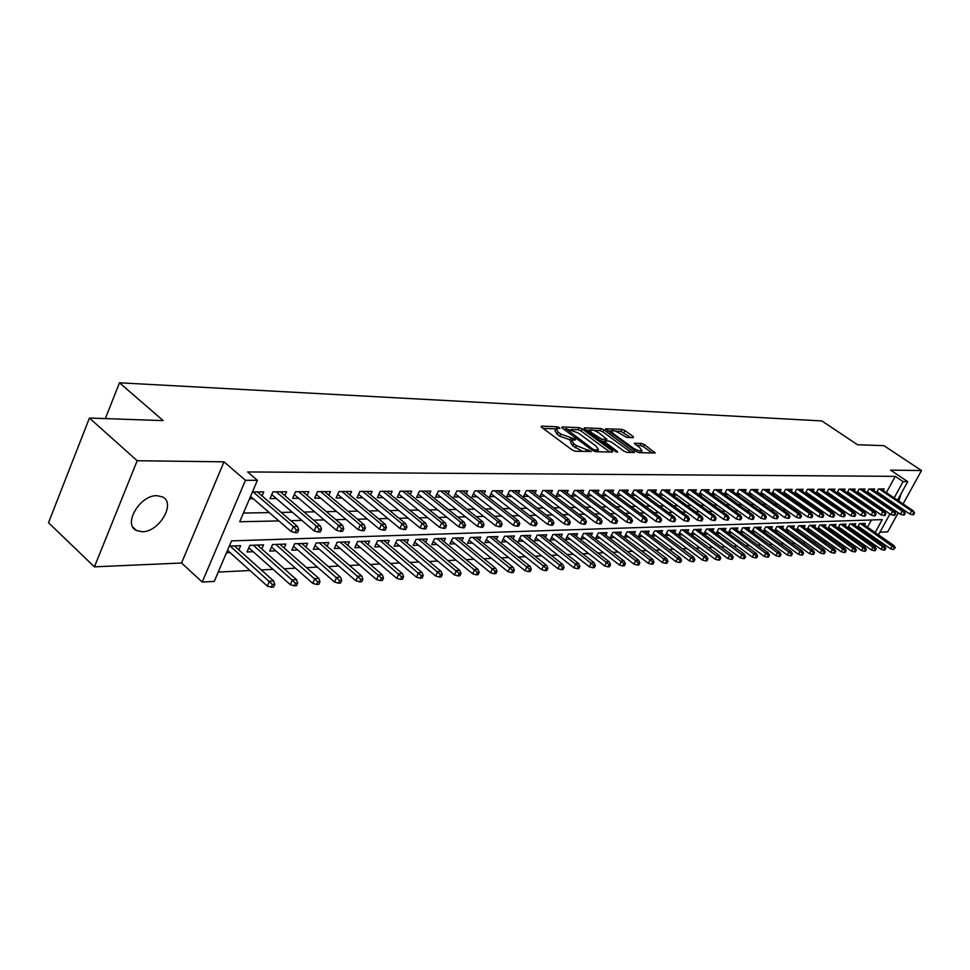 <?xml version="1.0" encoding="UTF-8"?>
<svg xmlns="http://www.w3.org/2000/svg" width="970" height="970" viewBox="0 0 970 970"><rect width="100%" height="100%" fill="white"/><g stroke="black" fill="none" stroke-linecap="round" stroke-linejoin="round"><path stroke-width="1.45" d="M559.447 427.673L557.253 426.776L541.502 426.145L541.672 427.321L572.13 449.922L575.319 451.232L591.227 451.511L576.41 445.642L573.864 443.763L571.645 440.234L575.477 439.895L574.992 439.131L560.708 434.039L558.199 432.183L556.028 428.74L559.92 428.413L559.447 427.673M156.994 495.682C139.959 494.845 122.511 524.649 136.515 530.541L142.226 531.73C159.262 532.154 176.273 502.921 162.427 496.882L156.994 495.682M633.459 437.652L633.155 436.524L624.922 430.583L621.952 429.358L605.583 428.813L636.065 451.462L639.097 452.699L655.247 452.978L644.407 444.624L641.425 443.399L634.295 443.29L640.03 447.97L641.982 450.856C640.018 451.438 636.963 450.407 632.828 447.788L613.222 433.578L611.355 430.789C613.331 430.231 616.374 431.25 620.485 433.845L626.705 437.421L633.459 437.652M886.374 492.627L895.261 476.355L903.106 481.605L907.726 481.617L897.529 500.18M89.434 418.046L137.182 460.738L94.417 566.844L48.5 522.733L89.434 418.046L163.178 420.616L119.48 382.798L821.845 420.919L857.541 444.745L883.949 445.666L921.5 470.535L890.581 470.147L907.726 481.617M94.417 566.844L181.548 563.012L223.985 461.829L137.182 460.738M223.985 461.829L245.458 480.295L257.414 480.32L239.711 521.763L278.887 520.914M895.261 476.355L247.629 471.941L257.414 480.32M582.17 428.91L579.09 427.649L562.115 426.97L562.321 428.134L592.561 450.407L595.713 451.693L612.494 452.093L612.216 450.88L582.17 428.91L581.151 431.019L578.084 429.758L571.354 429.492M584.401 427.855L600.854 428.522L603.874 429.758L634.416 452.493L627.093 452.42L624.037 451.171L611.815 442.271L608.772 441.023L603.667 440.974L617.126 451.365L617.623 452.129L615.162 451.317L584.643 429.007L584.401 427.855L584.086 428.51M879.923 532.227L887.708 531.875L898.22 512.803M900.451 508.741L900.887 507.953M903.094 503.951L921.5 470.535M858.317 527.898L860.402 527.813M848.52 528.286L850.726 528.201M838.565 528.674L840.869 528.589M828.416 529.074L830.841 528.977M818.098 529.487L820.644 529.377M807.586 529.899L810.253 529.79M796.891 530.311L799.68 530.202M785.991 530.748L788.913 530.626M774.885 531.184L777.94 531.063M763.584 531.633L766.773 531.499M752.053 532.081L755.387 531.948M740.316 532.542L743.796 532.409M728.337 533.015L731.974 532.87M724.869 530.481L725.96 528.395L718.673 528.662L716.163 533.5L719.934 533.342M712.671 530.954L713.774 528.832L706.354 529.099L703.832 533.985L707.651 533.827M700.243 531.439L701.359 529.268L693.78 529.547L691.246 534.482L695.126 534.324M687.548 531.936L688.688 529.729L680.964 529.996L678.418 534.979L682.359 534.822M674.611 532.445L675.763 530.19L667.894 530.469L665.335 535.501L669.336 535.343M661.419 532.954L662.583 530.651L654.544 530.942L651.973 536.022L656.035 535.864M647.948 533.488L649.136 531.136L640.928 531.427L638.345 536.555L642.479 536.398M634.198 534.021L635.411 531.621L627.032 531.924L624.438 537.101L628.633 536.943M620.169 534.567L621.394 532.118L612.846 532.421L610.227 537.671L614.495 537.501M605.838 535.137L607.087 532.627L598.357 532.942L595.725 538.241L600.066 538.071M591.203 535.707L592.464 533.148L583.552 533.464L580.909 538.823L585.322 538.641M576.253 536.301L577.538 533.682L568.432 534.009L565.777 539.417L570.263 539.235M560.975 536.907L562.285 534.227L552.973 534.555L550.305 540.023L554.864 539.841M545.358 537.525L546.692 534.785L537.174 535.125L534.494 540.654L539.138 540.46M529.402 538.156L530.76 535.355L521.023 535.695L518.332 541.284L523.06 541.102M513.082 538.799L514.464 535.925L504.509 536.289L501.805 541.939L506.607 541.745M496.397 539.466L497.804 536.519L487.619 536.883L484.903 542.606L489.789 542.412M479.325 540.144L480.744 537.125L470.329 537.501L467.601 543.285L472.584 543.091M461.853 540.848L463.308 537.756L452.638 538.132L449.898 543.976L454.966 543.782M443.969 541.563L445.448 538.386L434.536 538.774L431.771 544.691L436.949 544.485M425.66 542.291L427.164 539.041L415.984 539.441L413.22 545.419L418.482 545.213M406.903 543.042L408.443 539.708L396.985 540.108L394.208 546.171L399.579 545.964M387.697 543.818L389.261 540.387L377.524 540.811L374.735 546.934L380.216 546.716M368.006 544.619L369.606 541.09L357.578 541.515L354.777 547.723L360.355 547.504M347.83 545.431L349.455 541.806L337.123 542.242L334.31 548.535L340.009 548.305M327.132 546.28L328.806 542.545L316.159 542.994L313.334 549.359L319.142 549.129M305.914 547.141L307.611 543.297L294.637 543.758L291.812 550.208L297.741 549.966M284.137 548.038L285.871 544.073L272.558 544.546L269.721 551.069L275.771 550.839M261.791 548.947L263.561 544.861L249.896 545.346L247.047 551.966L253.231 551.724M262.021 495.912L263.755 491.887L252.455 491.935M284.889 495.682L286.587 491.778L272.958 491.838L270.048 498.592L276.329 498.531M307.15 495.464L308.812 491.669L295.547 491.729L292.649 498.386L298.796 498.337M328.842 495.246L330.467 491.572L317.542 491.632L314.656 498.204L320.682 498.143M349.976 495.039L351.564 491.463L338.979 491.523L336.093 498.01L341.998 497.962M370.576 494.845L372.14 491.366L359.858 491.426L356.996 497.828L362.78 497.78M390.655 494.651L392.195 491.269L380.216 491.329L377.366 497.658L383.041 497.61M410.249 494.47L411.753 491.184L400.076 491.232L397.227 497.489L402.792 497.44M429.358 494.288L430.838 491.087L419.44 491.147L416.615 497.319L422.071 497.27M448.019 494.118L449.462 491.002L438.343 491.05L435.518 497.149L440.877 497.101M466.218 493.948L467.637 490.917L456.785 490.965L453.984 496.992L459.234 496.943M484.006 493.791L485.4 490.832L474.791 490.881L472.002 496.834L477.167 496.786M501.369 493.633L502.739 490.747L492.384 490.796L489.607 496.688L494.676 496.64M518.344 493.487L519.69 490.674L509.565 490.723L506.801 496.531L511.772 496.494M534.931 493.342L536.252 490.59L526.358 490.638L523.606 496.385L528.492 496.349M551.142 493.196L552.439 490.517L542.763 490.565L540.023 496.24L544.825 496.203M566.989 493.063L568.262 490.444L558.805 490.48L556.089 496.106L560.805 496.07M582.497 492.93L583.746 490.371L574.495 490.408L571.791 495.973L576.422 495.925M597.665 492.808L598.89 490.299L589.845 490.335L587.153 495.84L591.712 495.791M612.506 492.675L613.719 490.226L604.856 490.262L602.176 495.706L606.662 495.67M627.032 492.554L628.221 490.153L619.551 490.202L616.884 495.573L621.297 495.537M641.255 492.433L642.419 490.092L633.943 490.129L631.288 495.452L635.629 495.415M655.174 492.323L656.326 490.02L648.021 490.068L645.377 495.33L649.657 495.294M668.815 492.214L669.955 489.959L661.807 489.995L659.188 495.209L663.395 495.173M682.177 492.105L683.292 489.899L675.326 489.935L672.719 495.064M695.26 491.996L696.363 489.838L688.554 489.874L685.996 494.894M708.088 491.887L709.179 489.777L701.516 489.814L699.018 494.712M720.661 491.79L721.741 489.717L714.235 489.753L711.774 494.542M732.993 491.693L734.047 489.656L726.688 489.692L724.275 494.385M745.081 491.596L746.124 489.595L738.91 489.632L736.533 494.215M756.939 491.499L757.97 489.547L750.889 489.571L748.549 494.07M768.579 491.414L769.586 489.486L762.638 489.523L760.347 493.912M779.989 491.329L780.983 489.438L774.169 489.462L771.914 493.766M791.18 491.244L792.163 489.377L785.482 489.413L783.263 493.621M802.178 491.159L803.148 489.329L796.588 489.353L794.394 493.487M812.969 491.075L813.927 489.28L807.476 489.304L805.33 493.354M823.566 490.99L824.512 489.232L818.183 489.256L816.061 493.221M833.97 490.905L834.903 489.183L828.683 489.207L826.61 493.099M844.191 490.832L845.1 489.135L839.001 489.159L836.952 492.966M854.218 490.759L855.128 489.086L849.138 489.11L847.125 492.845M864.088 490.687L864.985 489.038L859.093 489.062L857.104 492.736M873.776 490.614L874.661 488.989L868.877 489.013L866.913 492.614M243.434 513.045L269.296 512.609M281.179 512.415L292.31 512.221M304.059 512.027L314.716 511.845M326.32 511.651L336.541 511.481M348.012 511.287L357.797 511.117M369.133 510.935L378.506 510.766M389.722 510.584L398.694 510.426M409.776 510.244L418.385 510.099M429.346 509.917L437.579 509.771M448.431 509.589L456.324 509.456M467.043 509.274L474.609 509.153M485.218 508.971L492.457 508.85M502.957 508.668L509.893 508.559M520.272 508.377L526.916 508.268M537.198 508.098L543.564 507.989M553.737 507.819L559.823 507.71M569.887 507.54L575.719 507.443M585.686 507.274L591.263 507.177M601.133 507.019L606.468 506.922M616.241 506.764L621.346 506.679M631.021 506.51L635.908 506.425M645.486 506.267L650.155 506.182M659.636 506.025L664.098 505.952M673.495 505.794L677.763 505.722M687.075 505.564L691.137 505.491M700.364 505.346L704.244 505.273M713.386 505.115L717.085 505.055M726.142 504.909L729.67 504.849M738.643 504.691L742.014 504.642M750.901 504.485L754.114 504.436M762.917 504.279L765.973 504.23M774.703 504.085L777.613 504.036M786.258 503.891L789.022 503.842M797.607 503.697L800.226 503.66M808.725 503.515L811.211 503.466M819.65 503.333L822.002 503.284M830.356 503.151L832.587 503.115M840.881 502.969L842.991 502.933M851.211 502.799L853.2 502.763M861.348 502.618L863.227 502.593M871.315 502.46L873.085 502.424M881.099 502.29L881.56 501.441M883.767 497.404L884.191 496.616M249.545 498.762L253.255 498.738M672.756 495.088L676.842 495.064M686.117 494.979L690.034 494.942M699.224 494.87L702.947 494.833M712.053 494.748L715.617 494.724M724.638 494.639L728.034 494.615M736.97 494.542L740.207 494.506M749.07 494.433L752.138 494.409M760.929 494.324L763.851 494.3M772.569 494.227L775.345 494.203M783.978 494.13L786.609 494.106M795.182 494.033L797.679 494.009M806.167 493.936L808.543 493.912M816.958 493.839L819.201 493.827M827.555 493.754L829.677 493.73M837.959 493.657L839.959 493.645M848.168 493.572L850.059 493.56M858.207 493.487L859.99 493.463M868.065 493.403L869.738 493.378M877.753 493.318L879.317 493.306M876.565 492.505L878.48 488.965L884.167 488.941L883.294 490.541M218.226 572.082L249.969 570.493M261.269 569.923L273.055 569.329M284.222 568.772L295.523 568.202M306.556 567.656L317.42 567.111M328.321 566.565L338.748 566.043M349.527 565.498L359.53 565.001M370.188 564.467L379.803 563.982M390.328 563.449L399.567 562.988M409.983 562.467L418.858 562.018M429.152 561.509L437.676 561.072M447.861 560.563L456.045 560.151M466.121 559.654L473.99 559.253M483.945 558.756L491.511 558.38M501.357 557.883L508.619 557.52M518.38 557.035L525.352 556.683M535.003 556.198L541.709 555.858M551.251 555.386L557.689 555.058M567.147 554.585L573.331 554.27M582.691 553.809L588.632 553.506M597.896 553.045L603.595 552.755M612.761 552.294L618.242 552.027M627.323 551.566L632.586 551.299M641.582 550.851L646.626 550.596M655.526 550.148L660.376 549.905M669.203 549.469L673.847 549.238M682.589 548.802L687.051 548.571M695.696 548.135L699.976 547.929M708.549 547.492L712.659 547.286M721.159 546.862L725.087 546.668M733.502 546.243L737.273 546.049M745.615 545.637L749.228 545.455M757.497 545.043L760.953 544.861M769.149 544.449L772.46 544.291M780.583 543.879L783.748 543.721M791.799 543.321L794.83 543.164M802.808 542.763L805.706 542.618M813.612 542.23L816.376 542.084M824.221 541.696L826.864 541.563M834.649 541.175L837.159 541.042M844.882 540.654L847.283 540.533M854.934 540.157L857.213 540.035M861.809 537.574L862.463 536.386M864.682 532.324L865.288 531.208M867.483 527.207L871.424 519.968M226.471 552.779L230.084 552.633M238.85 549.893L240.657 545.686L229.332 546.086M728.288 532.979L730.762 528.226L737.903 527.971L736.836 530.02M740.183 532.457L742.62 527.801L749.628 527.559L748.573 529.559M751.859 531.948L754.26 527.389L761.135 527.146L760.092 529.111M763.317 531.439L765.669 526.989L772.423 526.746L771.405 528.674M774.569 530.954L776.885 526.589L783.505 526.346L782.499 528.25M785.603 530.469L787.882 526.189L794.394 525.958L793.399 527.825M796.443 530.008L798.686 525.813L805.076 525.582L804.094 527.413M807.088 529.547L809.295 525.425L815.564 525.207L814.606 527.013M817.552 529.099L819.711 525.061L825.882 524.843L824.924 526.613M827.822 528.65L829.944 524.697L836.007 524.479L835.061 526.225M837.91 528.213L840.008 524.333L845.961 524.127L845.028 525.837M847.816 527.789L849.89 523.982L855.734 523.776L854.812 525.461M857.565 527.377L859.602 523.642L865.349 523.436L864.44 525.097M119.48 382.798L105.366 418.603M873.424 544.049L872.442 544.995M875.17 532.542L882.251 519.617L231.551 540.884L214.249 581.406L202.221 582.061L245.458 480.295M181.548 563.012L202.221 582.061M895.334 504.182L894.898 504.97M892.667 509.02L892.206 509.868M889.951 513.967L878.48 534.834M876.274 538.859L875.668 539.975M888.86 507.577L889.32 506.74M891.539 502.69L891.976 501.902M894.17 497.901L903.106 481.605M290.745 520.66L301.864 520.405M313.589 520.15L324.235 519.92M335.814 519.665L346.011 519.447M357.469 519.192L367.23 518.986M378.542 518.732L387.903 518.526M399.082 518.283L408.043 518.089M419.113 517.847L427.685 517.665M438.634 517.422L446.843 517.24M457.67 517.01L465.539 516.84M476.234 516.598L483.775 516.44M494.361 516.21L501.587 516.052M512.063 515.822L518.974 515.664M529.329 515.446L535.961 515.3M546.207 515.07L552.548 514.937M562.697 514.706L568.772 514.585M578.811 514.355L584.619 514.233M594.549 514.015L600.115 513.894M609.96 513.676L615.271 513.567M625.019 513.348L630.1 513.239M639.751 513.033L644.613 512.924M654.168 512.718L658.812 512.609M668.269 512.403L672.719 512.305M682.08 512.099L686.323 512.014M695.611 511.808L699.661 511.724M708.852 511.517L712.72 511.433M721.826 511.238L725.511 511.154M734.532 510.96L738.061 510.875M746.997 510.681L750.343 510.608M759.207 510.414L762.396 510.353M771.174 510.159L774.218 510.087M782.911 509.905L785.809 509.832M794.43 509.65L797.17 509.589M805.718 509.408L808.325 509.347M816.801 509.165L819.274 509.104M827.677 508.923L830.017 508.874M838.347 508.692L840.566 508.644M848.823 508.462L850.92 508.413M859.105 508.231L861.081 508.195M869.205 508.013L871.072 507.977M879.123 507.795L880.881 507.759M869.472 542.921L870.126 541.745M872.357 537.671L872.964 536.555M895.892 505.649L896.425 504.921M898.851 501.078L901.106 493.681M555.786 429.249L555.01 430.886L557.168 434.33L558.199 432.183M571.524 440.368L559.678 436.197L557.168 434.33M571.391 440.756L570.602 442.393L572.809 445.921L573.864 443.763M582.558 451.389L572.809 445.921M555.883 428.898L543.139 428.413M609.827 452.02L581.151 431.019M565.486 429.274L563.776 429.201M566.043 428.74L592.718 449.086L594.913 449.983L598.429 449.704L596.162 446.176L578.071 432.899L566.043 428.74M598.429 449.704L597.629 451.353M586.086 430.062L589.784 430.207M593.846 430.365L599.848 430.595L600.854 428.522M631.324 452.529L602.867 431.832L599.848 430.595M599.266 433.129C595.083 430.474 591.979 429.443 589.93 430.025L591.773 432.85L601.764 439.167L606.868 439.228L599.266 433.129M588.911 432.123L589.736 430.413M603.473 441.362L601.461 441.301M652.155 453.002L643.389 446.673L640.418 445.448L636.369 445.339M630.755 437.555L620.958 431.407L615.332 431.189M611.197 431.032L607.705 430.898M271.26 587.202L273.588 587.068L274.777 584.364L272.449 584.51L271.26 587.202L267.32 586.062L269.442 581.2L273.637 580.969L234.376 545.904M272.449 584.51L230.169 546.049M267.32 586.062L227.513 550.329M273.637 580.969L274.777 584.364M250.551 496.397L291.17 531.548L293.352 526.589L253.17 491.935M296.396 529.911L295.183 532.663L297.499 532.603L298.712 529.85L296.396 529.911L293.352 526.589L297.523 526.48L257.365 491.911M291.17 531.548L295.183 532.663M298.712 529.85L297.523 526.48M294.25 585.819L296.517 585.674L297.693 583.018L295.426 583.152L294.25 585.819L290.333 584.692L292.455 579.89L296.529 579.66L257.414 545.079M295.426 583.152L253.315 545.225M290.333 584.692L248.829 547.82M296.529 579.66L297.693 583.018M316.62 584.461L318.827 584.328L320.003 581.697L317.796 581.83L316.62 584.461L312.74 583.346L314.862 578.617L318.827 578.387L279.857 544.279M317.796 581.83L275.856 544.425M312.74 583.346L271.467 547.044M318.827 578.387L320.003 581.697M338.409 583.14L340.555 583.006L341.731 580.424L339.585 580.545L338.409 583.14L334.565 582.048L336.675 577.368L340.543 577.15L301.719 543.503M339.585 580.545L297.826 543.649M334.565 582.048L293.522 546.292M340.543 577.15L341.731 580.424M359.627 581.854L361.725 581.733L362.889 579.175L360.804 579.296L359.627 581.854L355.832 580.775L357.918 576.156L361.689 575.95L323.022 542.751M360.804 579.296L319.227 542.885M355.832 580.775L315.02 545.564M361.689 575.95L362.889 579.175M271.758 494.615L314.11 530.905L316.268 526.007L276.244 491.826M319.288 529.28L318.075 531.996L320.33 531.936L321.531 529.22L319.288 529.28L316.268 526.007L320.33 525.898L280.33 491.802M314.11 530.905L318.075 531.996M321.531 529.22L320.33 525.898M294.322 494.542L336.432 530.275L338.578 525.437L298.712 491.717M341.561 528.674L340.361 531.354L342.555 531.293L343.756 528.614L341.561 528.674L338.578 525.437L342.531 525.34L302.701 491.693M336.432 530.275L340.361 531.354M343.756 528.614L342.531 525.34M316.293 494.457L358.16 529.656L360.307 524.891L320.597 491.608M363.241 528.08L362.053 530.723L364.186 530.663L365.387 528.019L363.241 528.08L360.307 524.891L364.15 524.794L324.477 491.596M358.16 529.656L362.053 530.723M365.387 528.019L364.15 524.794M337.705 494.385L379.318 529.05L381.452 524.346L341.913 491.511M384.362 527.498L383.174 530.117L385.26 530.057L386.448 527.438L384.362 527.498L381.452 524.346L385.199 524.261L345.696 491.499M379.318 529.05L383.174 530.117M386.448 527.438L385.199 524.261M380.313 580.606L382.35 580.484L383.514 577.95L381.477 578.071L380.313 580.606L376.542 579.539L378.627 574.98L382.301 574.774L343.792 542.012M381.477 578.071L340.094 542.145M376.542 579.539L335.959 544.849M382.301 574.774L383.514 577.95M358.573 494.312L399.931 528.468L402.065 523.824L362.695 491.414M404.939 526.928L403.762 529.511L405.787 529.45L406.976 526.88L404.939 526.928L402.065 523.824L405.715 523.739L366.381 491.402M399.931 528.468L403.762 529.511M406.976 526.88L405.715 523.739M400.477 579.381L402.465 579.26L403.617 576.762L401.628 576.883L400.477 579.381L396.742 578.326L398.815 573.828L402.392 573.622L364.053 541.284M401.628 576.883L360.452 541.418M396.742 578.326L356.39 544.146M402.392 573.622L403.617 576.762M378.906 494.227L420.022 527.898L422.144 523.315L382.956 491.317M424.993 526.383L423.817 528.929L425.794 528.868L426.97 526.334L424.993 526.383L422.144 523.315L425.709 523.23L386.545 491.305M420.022 527.898L423.817 528.929M426.97 526.334L425.709 523.23M420.131 578.193L422.071 578.071L423.223 575.61L421.283 575.719L420.131 578.193L416.433 577.15L418.494 572.712L421.986 572.506L383.817 540.581M421.283 575.719L380.301 540.702M416.433 577.15L376.324 543.455M421.986 572.506L423.223 575.61M398.755 494.154L439.616 527.353L441.726 522.818L402.708 491.22M444.539 525.849L443.375 528.359L445.303 528.311L446.467 525.788L444.539 525.849L441.726 522.818L445.194 522.733L406.212 491.208M439.616 527.353L443.375 528.359M446.467 525.788L445.194 522.733M439.313 577.029L441.204 576.92L442.344 574.482L440.453 574.592L439.313 577.029L435.639 576.01L437.7 571.609L441.107 571.415L403.108 539.89M440.453 574.592L399.664 540.023M435.639 576.01L395.76 542.776M441.107 571.415L442.344 574.482M418.094 494.07L458.713 526.807L460.811 522.333L421.986 491.135M463.599 525.328L462.435 527.813L464.315 527.753L465.491 525.267L463.599 525.328L460.811 522.333L464.193 522.248L425.406 491.123M458.713 526.807L462.435 527.813M465.491 525.267L464.193 522.248M458.022 575.901L459.865 575.78L461.005 573.379L459.162 573.488L458.022 575.901L454.384 574.883L456.433 570.542L459.756 570.36L421.926 539.223M459.162 573.488L418.567 539.344M454.384 574.883L414.748 542.121M459.756 570.36L461.005 573.379M476.282 574.786L478.089 574.676L479.216 572.3L477.422 572.409L476.282 574.786L472.669 573.791L474.718 569.511L477.955 569.317L440.307 538.568M477.422 572.409L437.033 538.689M472.669 573.791L433.275 541.478M477.955 569.317L479.216 572.3M494.106 573.707L495.864 573.609L497.004 571.257L495.233 571.354L494.106 573.707L490.529 572.724L492.566 568.493L495.731 568.311L458.252 537.926M495.233 571.354L455.051 538.047M490.529 572.724L451.365 540.848M495.731 568.311L497.004 571.257M511.517 572.652L513.239 572.555L514.367 570.227L512.645 570.336L511.517 572.652L507.977 571.682L509.99 567.499L513.082 567.317L475.797 537.307M512.645 570.336L472.669 537.416M507.977 571.682L469.043 540.229M513.082 567.317L514.367 570.227M528.529 571.633L530.202 571.524L531.317 569.232L529.644 569.329L528.529 571.633L525.012 570.663L527.013 566.529L530.044 566.359L492.93 536.701M529.644 569.329L489.874 536.81M525.012 570.663L486.322 539.623M530.044 566.359L531.317 569.232M545.14 570.627L546.777 570.518L547.892 568.25L546.255 568.347L545.14 570.627L541.66 569.669L543.661 565.583L546.607 565.413L509.686 536.095M546.255 568.347L506.692 536.204M541.66 569.669L503.2 539.029M546.607 565.413L547.892 568.25M561.387 569.632L562.988 569.535L564.091 567.292L562.491 567.389L561.387 569.632L557.92 568.699L559.92 564.649L562.806 564.491L526.067 535.513M562.491 567.389L523.145 535.622M557.92 568.699L519.702 538.447M562.806 564.491L564.091 567.292M577.259 568.675L578.823 568.578L579.927 566.359L578.362 566.456L577.259 568.675L573.828 567.753L575.804 563.74L578.629 563.582L542.072 534.943M578.362 566.456L539.223 535.052M573.828 567.753L535.84 537.877M578.629 563.582L579.927 566.359M592.779 567.741L594.319 567.644L595.41 565.449L593.882 565.534L592.779 567.741L589.384 566.819L591.348 562.855L594.113 562.697L557.75 534.385M593.882 565.534L554.949 534.482M589.384 566.819L551.627 537.319M594.113 562.697L595.41 565.449M607.972 566.819L609.475 566.722L610.554 564.552L609.063 564.637L607.972 566.819L604.601 565.91L606.553 561.994L609.257 561.836L573.076 533.839M609.063 564.637L570.336 533.937M604.601 565.91L567.074 536.762M609.257 561.836L610.554 564.552M622.825 565.922L624.292 565.825L625.383 563.679L623.916 563.764L622.825 565.922L619.478 565.025L621.43 561.145L624.074 561L588.075 533.306M623.916 563.764L585.407 533.403M619.478 565.025L582.182 536.228M624.074 561L625.383 563.679M637.363 565.037L638.806 564.952L639.873 562.818L638.442 562.903L637.363 565.037L634.04 564.152L635.98 560.32L638.575 560.163L602.77 532.785M638.442 562.903L600.139 532.882M634.04 564.152L596.986 535.707M638.575 560.163L639.873 562.818M436.985 493.997L477.349 526.286L479.435 521.86L440.792 491.05M482.199 524.818L481.035 527.268L482.878 527.219L484.03 524.77L482.199 524.818L479.435 521.86L482.745 521.775L444.139 491.026M477.349 526.286L481.035 527.268M484.03 524.77L482.745 521.775M455.415 493.912L495.524 525.764L497.61 521.399L459.149 490.953M500.338 524.321L499.186 526.746L500.981 526.686L502.133 524.273L500.338 524.321L497.61 521.399L500.835 521.314L462.411 490.941M495.524 525.764L499.186 526.746M502.133 524.273L500.835 521.314M473.408 493.839L513.275 525.267L515.349 520.951L477.082 490.868M518.053 523.836L516.901 526.225L518.647 526.176L519.799 523.788L518.053 523.836L515.349 520.951L518.489 520.866L480.259 490.856M513.275 525.267L516.901 526.225M519.799 523.788L518.489 520.866M490.99 493.754L530.602 524.77L532.663 520.514L494.591 490.784M535.343 523.351L534.203 525.728L535.901 525.679L537.053 523.315L535.343 523.351L532.663 520.514L535.731 520.429L497.695 490.771M530.602 524.77L534.203 525.728M537.053 523.315L535.731 520.429M508.159 493.681L547.529 524.297L549.578 520.078L511.699 490.711M552.233 522.891L551.093 525.231L552.755 525.182L553.894 522.854L552.233 522.891L549.578 520.078L552.573 520.005L514.73 490.699M547.529 524.297L551.093 525.231M553.894 522.854L552.573 520.005M524.94 493.597L564.055 523.824L566.092 519.665L528.408 490.626M568.723 522.442L567.596 524.758L569.22 524.709L570.348 522.393L568.723 522.442L566.092 519.665L569.026 519.58L531.378 490.614M564.055 523.824L567.596 524.758M570.348 522.393L569.026 519.58M541.345 493.524L580.218 523.363L582.242 519.253L544.752 490.553M584.837 522.005L583.722 524.285L585.31 524.236L586.438 521.957L584.837 522.005L582.242 519.253L585.104 519.18L547.65 490.541M580.218 523.363L583.722 524.285M586.438 521.957L585.104 519.18M557.374 493.451L596.004 522.927L598.017 518.853L560.733 490.48M600.6 521.569L599.472 523.824L601.036 523.788L602.152 521.52L600.6 521.569L598.017 518.853L600.818 518.78L563.57 490.468M596.004 522.927L599.472 523.824M602.152 521.52L600.818 518.78M573.052 493.366L611.439 522.49L613.44 518.453L576.35 490.408M615.999 521.145L614.883 523.388L616.411 523.339L617.526 521.108L615.999 521.145L613.44 518.453L616.192 518.392L579.126 490.383M611.439 522.49L614.883 523.388M617.526 521.108L616.192 518.392M588.39 493.293L626.535 522.054L628.536 518.077L591.639 490.335M631.058 520.732L629.954 522.939L631.446 522.903L632.549 520.696L631.058 520.732L628.536 518.077L631.215 518.004L594.355 490.323M626.535 522.054L629.954 522.939M632.549 520.696L631.215 518.004M603.401 493.221L641.303 521.642L643.292 517.701L606.589 490.262M645.802 520.332L644.698 522.515L646.153 522.478L647.257 520.284L645.802 520.332L643.292 517.701L645.911 517.628L609.245 490.25M641.303 521.642L644.698 522.515M647.257 520.284L645.911 517.628M618.096 493.148L655.756 521.229L657.733 517.337L621.224 490.189M660.206 519.932L659.115 522.102L660.534 522.054L661.637 519.896L660.206 519.932L657.733 517.337L660.291 517.265L623.831 490.177M655.756 521.229L659.115 522.102M661.637 519.896L660.291 517.265M651.597 564.176L653.004 564.091L654.071 561.982L652.664 562.066L651.597 564.176L648.299 563.303L650.227 559.508L652.761 559.363L617.15 532.275M652.664 562.066L614.58 532.36M648.299 563.303L611.464 535.185M652.761 559.363L654.071 561.982M665.529 563.327L666.899 563.243L667.966 561.169L666.596 561.242L665.529 563.327L662.255 562.467L664.183 558.708L666.657 558.562L631.227 531.766M666.596 561.242L628.718 531.863M662.255 562.467L625.65 534.676M666.657 558.562L667.966 561.169M679.17 562.503L680.516 562.418L681.57 560.357L680.225 560.442L679.17 562.503L675.932 561.642L677.836 557.932L680.261 557.798L645.026 531.281M680.225 560.442L642.564 531.366M675.932 561.642L639.545 534.179M680.261 557.798L681.57 560.357M692.531 561.691L693.853 561.618L694.908 559.569L693.586 559.654L692.531 561.691L689.318 560.842L691.21 557.168L693.586 557.035L658.533 530.796M693.586 559.654L656.12 530.881M689.318 560.842L653.149 533.694M693.586 557.035L694.908 559.569M632.464 493.075L669.894 520.829L671.858 516.974L635.556 490.117M674.32 519.544L673.228 521.69L674.623 521.654L675.714 519.508L674.32 519.544L671.858 516.974L674.368 516.913L638.102 490.105M669.894 520.829L673.228 521.69M675.714 519.508L674.368 516.913M646.541 493.002L683.741 520.441L685.693 516.622L649.585 490.056M688.13 519.168L687.039 521.29L688.409 521.254L689.488 519.132L688.13 519.168L685.693 516.622L688.142 516.561L652.07 490.044M683.741 520.441L687.039 521.29M689.488 519.132L688.142 516.561M660.327 492.93L697.284 520.053L699.224 516.283L663.322 489.995M701.649 518.792L700.57 520.89L701.904 520.854L702.983 518.756L701.649 518.792L699.224 516.283L701.637 516.222L665.76 489.983M697.284 520.053L700.57 520.89M702.983 518.756L701.637 516.222M673.835 492.857L710.561 519.678L712.489 515.943L676.769 489.923M714.878 518.429L713.811 520.514L715.12 520.478L716.187 518.392L714.878 518.429L712.489 515.943L714.841 515.882L679.17 489.911M710.561 519.678L713.811 520.514M716.187 518.392L714.841 515.882M705.614 560.903L706.912 560.83L707.967 558.805L706.669 558.878L705.614 560.903L702.426 560.066L704.317 556.416L706.645 556.295L671.773 530.323M706.669 558.878L669.409 530.408M702.426 560.066L666.487 533.221M706.645 556.295L707.967 558.805M687.063 492.796L723.559 519.314L725.475 515.616L689.961 489.862M727.852 518.077L726.785 520.138L728.07 520.102L729.137 518.041L727.852 518.077L725.475 515.616L727.791 515.555L692.301 489.85M723.559 519.314L726.785 520.138M729.137 518.041L727.791 515.555M718.443 560.126L719.716 560.054L720.759 558.053L719.485 558.126L718.443 560.126L715.278 559.302L717.157 555.689L719.437 555.555L684.759 529.862M719.485 558.126L682.443 529.947M715.278 559.302L679.558 532.748M719.437 555.555L720.759 558.053M700.037 492.724L736.291 518.95L738.206 515.288L702.874 489.801M740.559 517.725L739.492 519.762L740.753 519.726L741.807 517.701L740.559 517.725L738.206 515.288L740.462 515.228L705.178 489.789M736.291 518.95L739.492 519.762M741.807 517.701L740.462 515.228M731.016 559.363L732.253 559.29L733.296 557.313L732.047 557.386L731.016 559.363L727.876 558.538L729.743 554.973L731.986 554.84L697.491 529.414M732.047 557.386L695.211 529.499M727.876 558.538L692.374 532.287M731.986 554.84L733.296 557.313M712.744 492.651L748.779 518.598L750.671 514.973L715.545 489.741M752.999 517.386L751.944 519.399L753.181 519.362L754.236 517.349L752.999 517.386L750.671 514.973L752.89 514.912L717.8 489.729M748.779 518.598L751.944 519.399M754.236 517.349L752.89 514.912M743.335 558.623L744.56 558.55L745.59 556.586L744.366 556.659L743.335 558.623L740.219 557.811L742.074 554.27L744.269 554.149L709.967 528.965M744.366 556.659L707.736 529.05M740.219 557.811L704.935 531.827M744.269 554.149L745.59 556.586M725.196 492.59L761.001 518.247L762.893 514.658L727.961 489.68M765.209 517.058L764.154 519.047L765.366 519.011L766.409 517.022L765.209 517.058L762.893 514.658L765.063 514.609L730.168 489.668M761.001 518.247L764.154 519.047M766.409 517.022L765.063 514.609M755.412 557.883L756.612 557.811L757.643 555.871L756.442 555.943L755.412 557.883L752.332 557.083L754.175 553.579L756.333 553.458L722.201 528.529M756.442 555.943L720.019 528.614M752.332 557.083L717.254 531.39M756.333 553.458L757.643 555.871M737.406 492.517L772.993 517.907L774.872 514.355L740.134 489.632M777.164 516.731L776.121 518.695L777.309 518.671L778.352 516.695L777.164 516.731L774.872 514.355L777.006 514.306L742.293 489.62M772.993 517.907L776.121 518.695M778.352 516.695L777.006 514.306M767.27 557.168L768.434 557.095L769.465 555.179L768.288 555.24L767.27 557.168L764.202 556.368L766.033 552.9L768.143 552.779L734.205 528.104M768.288 555.24L732.059 528.177M764.202 556.368L729.343 530.954M768.143 552.779L769.465 555.179M749.386 492.457L784.754 517.58L786.621 514.064L752.065 489.571M788.889 516.404L787.858 518.356L789.01 518.332L790.053 516.367L788.889 516.404L786.621 514.064L788.707 514.003L754.199 489.559M784.754 517.58L787.858 518.356M790.053 516.367L788.707 514.003M778.886 556.465L780.038 556.392L781.056 554.488L779.904 554.561L778.886 556.465L775.842 555.677L777.673 552.245L779.747 552.124L745.978 527.68M779.904 554.561L743.881 527.765M775.842 555.677L741.201 530.517M779.747 552.124L781.056 554.488M761.147 492.384L796.285 517.252L798.14 513.76L763.778 489.51M800.395 516.088L799.365 518.029L800.505 517.992L801.535 516.052L800.395 516.088L798.14 513.76L800.189 513.712L765.863 489.498M796.285 517.252L799.365 518.029M801.535 516.052L800.189 513.712M790.283 555.774L791.411 555.713L792.429 553.821L791.302 553.882L790.283 555.774L787.264 554.998L789.083 551.591L791.12 551.481L757.534 527.268M791.302 553.882L755.472 527.353M787.264 554.998L752.829 530.105M791.12 551.481L792.429 553.821M772.666 492.323L807.598 516.937L809.441 513.482L775.272 489.462M811.672 515.785L810.653 517.701L811.769 517.665L812.787 515.749L811.672 515.785L809.441 513.482L811.453 513.433L777.322 489.45M807.598 516.937L810.653 517.701M812.787 515.749L811.453 513.433M801.475 555.095L802.578 555.034L803.584 553.155L802.481 553.227L801.475 555.095L798.468 554.331L800.286 550.948L802.275 550.839L768.883 526.868M802.481 553.227L766.858 526.94M798.468 554.331L764.251 529.681M802.275 550.839L803.584 553.155M783.978 492.263L818.692 516.622L820.523 513.203L786.549 489.401M822.742 515.47L821.723 517.374L822.815 517.349L823.833 515.446L822.742 515.47L820.523 513.203L822.499 513.142L788.549 489.401M818.692 516.622L821.723 517.374M823.833 515.446L822.499 513.142M812.448 554.428L813.539 554.367L814.533 552.512L813.442 552.573L812.448 554.428L809.477 553.664L811.272 550.329L813.224 550.22L780.013 526.467M813.442 552.573L778.025 526.54M809.477 553.664L775.454 529.28M813.224 550.22L814.533 552.512M795.085 492.19L829.58 516.307L831.399 512.924L797.607 489.353M833.606 515.179L832.587 517.058L833.666 517.034L834.673 515.143L833.606 515.179L831.399 512.924L833.339 512.875L799.583 489.341M829.58 516.307L832.587 517.058M834.673 515.143L833.339 512.875M823.227 553.785L824.294 553.712L825.288 551.881L824.221 551.942L823.227 553.785L820.268 553.021L822.051 549.711L823.979 549.602L790.938 526.079M824.221 551.942L788.986 526.152M820.268 553.021L786.452 528.88M823.979 549.602L825.288 551.881M805.985 492.129L840.262 516.004L842.081 512.645L808.471 489.304M844.264 514.888L843.245 516.755L844.3 516.719L845.319 514.852L844.264 514.888L842.081 512.645L843.985 512.596L810.411 489.292M840.262 516.004L843.245 516.755M845.319 514.852L843.985 512.596M833.8 553.142L834.843 553.082L835.837 551.251L834.782 551.324L833.8 553.142L830.866 552.391L832.648 549.105L834.527 548.996L801.669 525.704M834.782 551.324L799.753 525.764M830.866 552.391L797.255 528.48M834.527 548.996L835.837 551.251M816.679 492.069L850.751 515.713L852.557 512.378L819.141 489.256M854.715 514.597L853.721 516.452L854.752 516.416L855.758 514.573L854.715 514.597L852.557 512.378L854.424 512.342L821.044 489.244M850.751 515.713L853.721 516.452M855.758 514.573L854.424 512.342M844.179 552.512L845.209 552.451L846.192 550.645L845.173 550.705L844.179 552.512L841.269 551.772L843.039 548.511L844.894 548.414L812.217 525.328M845.173 550.705L810.326 525.388M841.269 551.772L807.864 528.104M844.894 548.414L846.192 550.645M827.18 492.008L861.057 515.422L862.839 512.124L829.617 489.207M864.985 514.318L863.991 516.149L865.01 516.125L866.004 514.294L862.839 512.124L864.682 512.075L831.472 489.195M861.057 515.422L863.991 516.149M866.004 514.294L864.682 512.075M854.388 551.894L855.394 551.833L856.364 550.038L855.358 550.099L854.388 551.894L851.49 551.154L853.248 547.941L855.067 547.832L822.572 524.952M855.358 550.099L820.717 525.025M851.49 551.154L818.28 527.716M855.067 547.832L856.364 550.038M837.498 491.948L871.157 515.131L872.952 511.869L839.899 489.159M875.073 514.039L874.079 515.858L875.086 515.822L876.068 514.015L872.952 511.869L874.746 511.82L841.73 489.147M871.157 515.131L874.079 515.858M876.068 514.015L874.746 511.82M864.403 551.287L865.398 551.227L866.368 549.457L865.373 549.517L864.403 551.287L861.53 550.56L863.276 547.359L865.07 547.262L832.745 524.6M865.373 549.517L830.926 524.661M861.53 550.56L828.525 527.341M865.07 547.262L866.368 549.457M847.635 491.887L881.087 514.852L882.87 511.614L849.999 489.11M884.979 513.773L883.985 515.567L884.967 515.543L885.962 513.748L882.87 511.614L884.628 511.566L851.793 489.098M881.087 514.852L883.985 515.567M885.962 513.748L884.628 511.566M874.237 550.693L875.219 550.633L876.177 548.875L875.207 548.935L874.237 550.693L871.387 549.966L873.133 546.801L874.891 546.704L842.736 524.236M875.207 548.935L840.954 524.297M871.387 549.966L838.577 526.977M874.891 546.704L876.177 548.875M857.589 491.826L890.848 514.573L892.606 511.372L859.917 489.062M894.704 513.506L893.722 515.288L894.692 515.252L895.662 513.482L892.606 511.372L894.34 511.323L861.687 489.05M890.848 514.573L893.722 515.288M895.662 513.482L894.34 511.323M883.912 550.111L884.87 550.051L885.828 548.305L884.87 548.365L883.912 550.111L881.075 549.384L882.809 546.255L884.531 546.146L852.557 523.885M884.87 548.365L850.799 523.958M881.075 549.384L848.459 526.613M884.531 546.146L885.828 548.305M867.374 491.778L900.427 514.306L902.185 511.117L869.678 489.013M904.258 513.239L903.288 515.009L904.234 514.985L905.204 513.215L902.185 511.117L903.882 511.081L871.412 489.001M900.427 514.306L903.288 515.009M905.204 513.215L903.882 511.081M893.406 549.529L895.31 547.747L893.406 549.529L890.605 548.826L892.327 545.71L894.013 545.613L862.209 523.545M894.364 547.808L860.487 523.606M890.605 548.826L858.171 526.261M894.013 545.613L895.31 547.747M876.989 491.717L909.848 514.039L911.582 510.887L879.256 488.965M913.643 512.984L912.673 514.73L913.607 514.706L914.577 512.96L911.582 510.887L913.267 510.838L880.966 488.965M909.848 514.039L912.673 514.73M914.577 512.96L913.267 510.838M556.416 428.534L557.253 426.776M587.699 451.511L588.523 449.825M571.9 440.077L572.797 438.234M559.678 436.197L560.708 434.039M569.754 440.319L570.784 438.161M575.355 447.813L576.41 445.642M585.698 451.462L586.523 449.777M541.163 426.861L541.502 426.145M611.633 452.068L612.216 450.88M561.788 427.661L562.115 426.97M578.084 429.758L579.09 427.649M565.68 430.607L566.189 429.552M592.197 450.141L592.718 449.086M594.258 451.329L594.913 449.983M596.174 451.705L596.999 450.031M602.867 431.832L603.874 429.758M633.107 452.566L633.689 451.402M603.874 443.06L604.371 442.041M616.762 452.093L617.126 451.365M591.288 433.857L591.773 432.85M598.211 438.925L598.708 437.906M600.927 440.901L601.764 439.167M605.656 440.926L606.444 439.325M612.749 434.548L613.222 433.578M632.343 448.758L632.828 447.788M634.404 443.799L634.695 443.193M640.418 445.448L641.425 443.399M643.389 446.673L644.407 444.624M653.926 453.051L654.507 451.899M605.704 429.346L606.007 428.728M620.958 431.407L621.952 429.358M623.916 432.632L624.922 430.583M632.61 437.628L633.155 436.524M136.515 530.541L132.975 527.268M565.061 430.159L565.655 428.922M602.964 442.393L603.595 441.12M606.044 440.926L606.868 439.228M610.36 432.814L611.173 431.153M641.037 452.747L641.982 450.856"/></g></svg>
